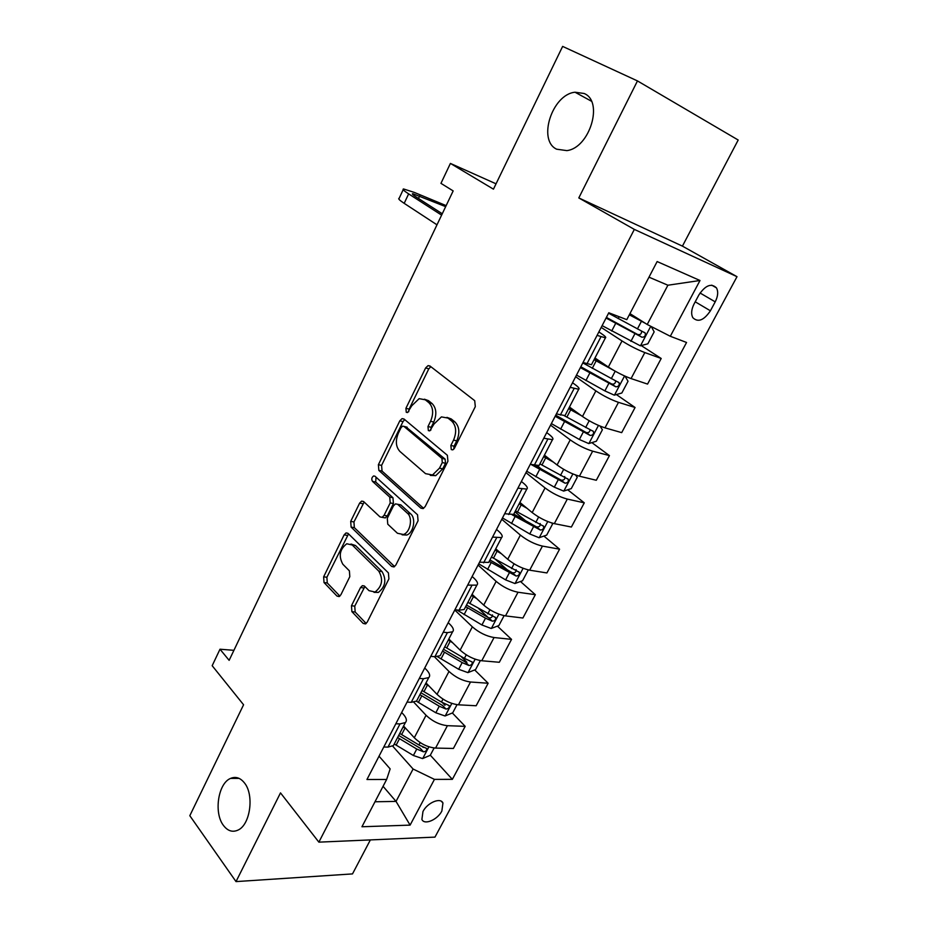 <?xml version="1.0" encoding="UTF-8"?>
<svg xmlns="http://www.w3.org/2000/svg" width="928" height="928" viewBox="0 0 928 928"><rect width="100%" height="100%" fill="white"/><g stroke="black" fill="none" stroke-linecap="round" stroke-linejoin="round"><path stroke-width="1.39" d="M451.275 449.593L452.806 449.871L454.395 448.328L475.31 406.638L474.707 400.676L429.896 365.957L428.052 365.62L425.627 367.94L405.919 408.308L406.267 412.299L407.601 412.554L411.73 405.803L419.143 398.646L425.291 399.806L428.898 402.706C433.225 407.23 433.794 413.412 430.58 421.254L427.982 426.52L428.353 430.604L429.78 430.87L433.991 424.05L441.415 416.892L448.004 418.087L451.739 421.103C456.24 425.778 456.843 432.112 453.548 440.081L450.869 445.428L451.275 449.593M244.412 782.872C240.294 777.757 235.677 776.26 230.573 778.406C218.138 783.255 213.626 812.882 223.451 825.433C227.638 830.931 232.429 832.52 237.823 830.177C250.282 825.096 254.458 794.855 244.412 782.872M584.118 93.484L575.035 92.22C552.067 94.412 537.347 140.395 556.661 149.199L566.846 150.614C589.709 147.993 603.896 101.314 584.118 93.484M441.856 811.049L442.946 803.045C440.603 797.117 427.356 802.662 422.971 811.513L421.892 819.436C424.305 825.421 437.506 819.795 441.856 811.049M351.468 605.752L351.886 611.645L363.15 623.396L365.458 623.929L367.221 622.12L388.902 578.886L388.426 572.912L348.035 533.403L346.028 532.939L344.126 534.876L323.64 576.833L324.011 582.54L336.968 596.066L339.114 596.576L340.889 594.755L349.81 576.671L349.392 570.859L342.826 564.224C338.407 556.046 339.718 549.225 346.782 543.762L352.257 545.014L378.763 571.114C383.45 579.35 382.22 586.31 375.063 592.018L369.008 590.672L364.553 586.183L362.349 585.672L360.516 587.54L351.468 605.752L354.751 606.135L355.169 612.016L366.189 623.477M637.466 80.922L578.805 197.931L682.428 246.129L738.189 140.024L637.466 80.922L562.635 46.4L493.452 189.161L450.405 163.421L440.951 183.35L453.166 190.913L229.135 660.342L219.994 649.217L212.176 665.712L243.577 704.77L189.811 815.7L236.014 881.6L352.501 873.909L370.365 839.91M578.805 197.931L634.334 229.402L318.872 842.148L280.5 792.883L236.014 881.6M420.871 508.15L423.11 508.59L425.198 506.537L447.922 461.239L447.366 455.277L403.97 418.992L402.056 418.621L399.817 420.813L378.392 464.696L378.844 470.403L420.871 508.15L423.122 508.59M418.064 520.759L395.873 565.001L393.959 566.927L391.674 566.44L351.12 527.104L350.703 521.385L359.623 503.115L361.618 501.12L363.614 501.549L379.981 516.896L382.081 517.337L384.076 515.33L390.212 502.93L389.737 497.106L372.499 481.377C371.281 479.231 371.664 477.421 373.636 475.948L375.016 476.238L417.554 514.785L418.064 520.759M698.923 294.872L694.074 303.955C691.337 309.488 690.931 314.07 692.845 317.712C698.065 322.666 703.911 320.357 710.407 310.799L715.21 301.855C718.005 296.264 718.423 291.601 716.462 287.877C711.277 282.947 705.431 285.279 698.923 294.872M634.334 229.402L737.006 276.683L434.965 837.114L318.872 842.148M700.002 280.5L670.306 336.272L647.222 324.475L667.893 285.221L700.002 280.5L657.14 261.557L626.794 319.65L608.791 312.771L366.954 779.497L386.64 779.462L390.154 768.894L379.03 756.181M430.314 755.206L452.354 779.346L686.558 342.478L670.306 336.272M452.354 779.346L434.443 779.381L410.095 825.12L361.943 826.755L386.64 779.462M682.428 246.129L737.006 276.683M233.914 650.319L219.994 649.217M496.039 183.814L450.405 163.421M667.893 285.221L648.985 277.17M647.222 324.475L629.95 313.618M383.067 786.306L396.036 801.409L413.088 769.022L392.683 746.135M452.342 712.982L465.183 726.346L453.398 748.455L435.568 748.084C427.704 747.318 420.616 743.862 414.294 737.748L403.587 726.021M465.183 726.346L447.412 725.684C439.582 724.803 432.46 721.323 426.056 715.268L413.807 702.218M474.695 669.946L488.151 683.24L476.157 705.756L458.455 704.816C450.637 703.83 443.491 700.338 437.018 694.341L426.01 682.904M488.151 683.24L470.519 682.01C462.724 680.908 455.555 677.382 448.99 671.454L434.339 656.664M497.396 626.122L511.537 639.369L499.322 662.279L481.771 660.759C473.988 659.553 466.784 656.003 460.149 650.145L448.839 639.009M511.537 639.369L494.056 637.536C486.307 636.202 479.068 632.641 472.352 626.841L454.766 610.032M520.469 581.508L535.34 594.686L522.905 618.013L505.505 615.89C497.779 614.452 490.506 610.856 483.72 605.126L472.074 594.303M535.34 594.686L518.021 592.238C510.319 590.66 503.022 587.053 496.144 581.392L478.059 565.071M543.901 536.071L559.584 549.179L546.917 572.947L529.679 570.186C522 568.504 514.68 564.874 507.72 559.282L495.749 548.784M559.584 549.179L542.439 546.093C534.783 544.284 527.429 540.618 520.376 535.096L501.781 519.286M567.704 489.775L584.28 502.837L571.381 527.034L554.318 523.636C546.685 521.698 539.307 518.01 532.173 512.569L519.866 502.408M584.28 502.837L567.31 499.078C559.7 497.014 552.288 493.302 545.061 487.931L525.944 472.654M591.855 442.621L609.441 455.613L596.298 480.275L579.42 476.192C571.834 473.999 564.398 470.264 557.078 464.974L544.434 455.172M609.441 455.613L592.656 451.17C585.104 448.839 577.634 445.08 570.221 439.872L550.559 425.152M616.366 394.551L635.077 407.496L621.69 432.634L604.998 427.854C597.47 425.395 589.964 421.602 582.471 416.475L569.456 407.044M635.077 407.496L618.489 402.346C610.995 399.748 603.455 395.92 595.869 390.885L575.65 376.733M641.202 345.564L661.2 358.475L647.558 384.088L631.063 378.578C623.604 375.84 616.03 371.989 608.35 367.036L594.964 357.988M661.2 358.475L644.821 352.57C637.397 349.694 629.787 345.819 622.015 340.947L601.205 327.41M374.993 801.769L396.036 801.409L410.095 825.12M598.85 331.946L600.915 333.291C604.952 335.982 606.471 337.49 605.439 337.838L597.075 335.379M572.518 382.765L574.525 384.18C578.446 386.988 579.838 388.681 578.712 389.25L570.163 387.324M546.696 432.599L548.645 434.072C552.45 437.007 553.738 438.874 552.496 439.663L543.773 438.236M521.374 481.481L523.264 483.012C526.953 486.063 528.125 488.093 526.791 489.091L517.917 488.151M496.526 529.436L498.359 531.013C501.944 534.192 503.011 536.372 501.584 537.579L492.548 537.103M472.143 576.485L473.93 578.121C477.398 581.404 478.372 583.735 476.853 585.139L467.677 585.116M448.212 622.665L449.952 624.347C453.328 627.734 454.198 630.216 452.586 631.794L447.4 632.641L443.271 632.212M424.734 667.998L426.416 669.726C429.687 673.206 430.476 675.828 428.771 677.591L423.481 678.716L419.328 678.426M401.673 712.495L403.309 714.27C406.487 717.854 407.183 720.604 405.397 722.541L400.014 723.921L395.827 723.77M537.184 465.752L541.998 469.545M514.947 511.862L525.735 520.875M495.506 559.398L507.697 570.186M478.767 608.675L488.372 617.677M460.914 656.328L466.912 662.256M442.331 702.554L444.988 705.326M422.634 746.808L423.191 747.411M591.82 364.043L591.472 364.704L583.004 362.523M565.442 414.758L565.013 415.593L556.371 413.923M539.586 464.476L539.064 465.485L530.271 464.313M514.228 513.254L513.625 514.425L504.658 513.729M489.346 561.092L488.662 562.414L479.556 562.182M464.94 608.026L464.174 609.51L459.035 610.218L454.929 609.719M440.986 654.089L440.139 655.725L434.907 656.711L430.766 656.351M417.484 699.294L416.568 701.069L411.232 702.322L407.056 702.102M394.4 743.676L393.414 745.59L387.985 747.098L383.786 747.017M413.088 769.022L434.443 779.381M453.757 449.233L454.07 446.194L456.75 440.87C460.033 432.912 459.418 426.602 454.929 421.927L451.739 421.103M446.925 417.368L451.182 418.922L454.929 421.927M424.409 399.191L428.469 400.652L432.077 403.552C436.404 408.076 436.972 414.248 433.77 422.066L431.172 427.321L430.824 430.151M430.836 366.688L428.794 368.857L409.097 409.132L408.714 411.742M404.747 419.642L403.007 421.602L381.594 465.392L382.046 471.076L423.62 508.347M442.296 462.55L441.914 458.386L403.958 426.404L402.601 426.149L401.035 427.669L398.379 433.109C395.27 440.73 395.78 446.855 399.922 451.46L425.546 473.663L432.506 474.974L439.501 468.141L442.296 462.55L445.51 463.281L445.115 459.128L441.914 458.386M405.93 426.892L445.115 459.128M430.302 475.391L435.719 475.67L442.714 468.849L439.501 468.141M445.51 463.281L442.714 468.849M394.586 566.579L354.357 527.649L351.12 527.104M364.17 502.083L353.939 521.954L354.357 527.649M383.299 517.557L385.317 517.917L387.312 515.922L393.437 503.544L392.962 497.744L375.712 482.026L372.499 481.377M376.026 477.154L375.712 482.026M397.462 533.275L403.425 534.505C410.304 532.405 413.064 517.801 407.438 513.265L397.625 504.298L395.49 503.869L393.449 505.899L387.289 518.334L387.765 524.181L397.462 533.275M402.114 534.83L406.673 535.05C413.552 532.974 416.301 518.404 410.675 513.868L407.438 513.265M397.578 504.264L400.85 504.913L410.675 513.868M364.901 586.519L354.751 606.135M373.996 592.331L378.334 592.435C385.48 586.751 386.709 579.791 382.023 571.578L378.763 571.114M350.935 544.028L355.505 545.525L382.023 571.578M348.534 533.89L326.888 577.262L327.271 582.97L339.88 596.101M645.447 323.362L629.323 314.812M639.52 319.638L629.59 314.314M651.282 326.552L654.159 331.864L647.848 343.812L640.308 345.796L602.121 325.635M606.065 318.037L641.909 337.224C644.67 337.177 645.772 335.774 645.204 333.013L608.559 313.223M641.573 331.076C641.689 333.86 640.401 335.02 637.71 334.532L606.39 317.399M446.148 205.622L414.19 192.363L403.529 188.964C402.218 189.173 403.912 190.82 408.633 193.882L441.612 215.134M403.204 189.648L399.168 198.29C397.822 198.557 399.504 200.251 404.19 203.348L436.984 224.82M442.262 213.765L416.138 196.98C412.96 194.915 411.812 193.813 412.682 193.662L445.66 206.642M604.928 364.716L594.442 358.997M614.603 370.864L594.071 359.704M625.008 376.153L628.036 381.269L621.841 392.996L614.278 395.154L604.882 390.897L576.508 375.074M580.371 367.616L615.774 386.802C618.5 386.732 619.602 385.375 619.08 382.707L582.819 362.906M615.612 380.898C615.473 383.473 614.174 384.505 611.703 383.995L580.812 366.769M574.896 410.988L569.084 407.752M581.392 415.698L568.62 408.645M600.033 426.08L602.4 429.757L596.321 441.252L588.735 443.572L579.362 439.489L551.371 423.597M555.153 416.278L590.15 435.441C592.818 435.348 593.92 434.026 593.444 431.462L564.317 415.732M590.092 429.757C589.767 432.123 588.468 433.04 586.183 432.529L555.71 415.21M547.137 457.272L544.214 455.602M553.436 462.156L543.646 456.68M575.627 475.032L577.239 477.328L571.277 488.615L563.667 491.098L554.318 487.165L526.698 471.204M531.199 464.545L565.001 483.175C567.623 483.059 568.725 481.771 568.284 479.312L539.887 463.896M564.7 476.528C565.233 479.208 564.038 480.414 561.138 480.147L535.096 465.473M520.689 503.104L519.784 502.558M526.895 508.219L519.135 503.811M551.754 522.986L552.554 524.03L546.696 535.108L539.064 537.73L529.749 533.96L502.477 517.94M512.221 514.831L540.305 530.016C542.892 529.888 543.994 528.635 543.599 526.257L515.446 510.91M540.189 523.52C540.514 526.06 539.296 527.185 536.558 526.895L513.799 514.066M501.364 553.714L495.076 550.084M528.287 569.92L522.557 580.754L514.912 583.526L505.621 579.896L478.709 563.818M489.172 561.428L516.072 576.01C518.613 575.847 519.715 574.629 519.367 572.332L491.457 557.044M516.107 569.63C516.246 572.042 515.017 573.098 512.43 572.773L489.938 559.967M476.632 598.548L471.447 595.521M504.101 615.67L498.858 625.576L491.19 628.476L481.922 624.985L456.831 609.951M465.659 606.657L485.495 618.187L492.281 621.157C494.786 620.983 495.877 619.788 495.564 617.572L467.898 602.353M492.443 614.893C492.42 617.178 491.19 618.164 488.731 617.828L466.506 605.021M452.574 642.686L448.247 640.123M480.344 660.585L475.588 669.587L467.898 672.626L458.664 669.274L437.459 656.699M442.563 651.062L462.179 662.592L468.918 665.492C471.389 665.295 472.48 664.135 472.19 662L464.394 658.37L444.767 646.839M468.918 665.492L465.462 662.082L443.491 649.275M429.107 686.117L425.465 683.936M457.028 704.677L452.725 712.82L445.034 715.987L435.824 712.774L416.405 701.197M419.885 694.678L439.269 706.208L445.974 709.038C448.398 708.818 449.488 707.681 449.233 705.616L441.45 702.055L422.043 690.525M445.974 709.038L442.61 705.535L420.894 692.74M406.162 728.851L403.088 726.972M434.13 747.991L430.267 755.299L422.565 758.582L413.378 755.496L394.249 743.978M397.602 737.528L416.765 749.047L423.435 751.808C425.824 751.576 426.915 750.45 426.683 748.467L418.911 744.964L399.724 733.445M423.435 751.808L420.164 748.223L398.692 735.44M414.294 737.748L426.056 715.268M437.018 694.341L448.99 671.454M460.149 650.145L472.352 626.841M483.72 605.126L496.144 581.392M507.72 559.282L520.376 535.096M532.173 512.569L545.061 487.931M557.078 464.974L570.221 439.872M582.471 416.475L595.869 390.885M608.35 367.036L622.015 340.947M586.925 363.834L600.961 336.783M631.063 378.578L644.821 352.57M604.998 427.854L618.489 402.346M560.326 415.06L574.096 388.542M579.42 476.192L592.656 451.17M534.261 465.288L547.752 439.292M554.318 523.636L567.31 499.078M508.695 514.53L521.93 489.044M529.679 570.186L542.439 546.093M483.627 562.832L496.608 537.834M505.505 615.89L518.021 592.238M459.035 610.218L471.76 585.696M481.771 660.759L494.056 637.536M434.907 656.711L447.4 632.641M458.455 704.816L470.519 682.01M411.232 702.322L423.481 678.716M435.568 748.084L447.412 725.684M387.985 747.098L400.014 723.921M700.048 292.993L715.21 301.855M695.223 301.809L710.407 310.799M456.75 440.87L453.548 440.081M451.182 418.922L448.004 418.087M431.172 427.321L427.982 426.52M433.77 422.066L430.58 421.254M432.077 403.552L428.898 402.706M428.469 400.652L425.291 399.806M409.097 409.132L405.919 408.308M428.794 368.857L425.627 367.94M454.07 446.194L450.869 445.428M382.046 471.076L378.844 470.403M381.594 465.392L378.392 464.696M403.007 421.602L399.817 420.813M407.148 427.193L403.958 426.404M394.203 566.811L391.674 566.44M353.939 521.954L350.703 521.385M362.848 503.718L359.623 503.115M387.312 515.922L384.076 515.33M393.437 503.544L390.212 502.93M392.962 497.744L389.737 497.106M400.85 504.913L397.625 504.298M363.788 587.958L360.516 587.54M355.505 545.525L352.257 545.014M339.509 596.379L336.968 596.066M327.271 582.97L324.011 582.54M326.888 577.262L323.64 576.833M347.362 535.398L344.126 534.876M365.91 623.686L363.15 623.396M355.169 612.016L351.886 611.645M640.506 345.75L650.772 326.285M618.164 318.606L619.138 316.726M611.691 331.029L615.658 323.42M637.42 328.953L641.434 321.308M630.889 341.376L634.891 333.767M637.71 334.532L641.909 337.224M408.633 193.882L404.19 203.348M419.711 195.901L418.482 198.488M614.464 395.096L624.567 375.956M592.261 368.358L596.17 360.853M585.916 380.55L589.802 373.079M611.285 378.705L615.218 371.212M604.882 390.897L608.803 383.438M611.703 383.995L615.774 386.802M588.92 443.514L598.467 425.418M566.857 417.159L570.697 409.805M560.64 429.13L564.444 421.799M585.649 427.518L589.199 420.755M579.362 439.489L583.213 432.158M586.183 432.529L590.15 435.441M563.853 491.028L572.866 473.941M541.929 465.056L545.687 457.84M535.816 476.795L539.562 469.614M560.489 475.426L563.679 469.348M554.318 487.165L558.099 479.973M561.138 480.147L565.001 483.175M539.249 537.672L547.752 521.559M517.464 512.07L521.153 504.983M511.467 523.589L515.133 516.536M535.792 522.429L538.634 517.024M529.749 533.96L533.449 526.895M536.558 526.895L540.305 530.016M515.098 583.457L523.102 568.284M493.441 558.215L497.06 551.255M487.548 569.525L491.156 562.6M511.56 568.574L514.054 563.818M505.621 579.896L509.252 572.959M512.43 572.773L516.072 576.01M491.388 628.407L498.904 614.15M469.858 603.513L473.419 596.681M464.081 614.626L467.619 607.828M487.757 613.884L489.926 609.754M481.922 624.985L485.495 618.187M488.731 617.828L492.281 621.157M468.095 672.556L475.148 659.182M446.704 648.011L450.196 641.294M441.02 658.915L444.5 652.233M464.394 658.37L466.25 654.843M458.664 669.274L462.179 662.592M445.22 715.906L451.832 703.389M423.957 691.696L427.39 685.108M418.377 702.415L421.799 695.849M441.45 702.055L442.992 699.109M435.824 712.774L439.269 706.208M422.75 758.501L428.922 746.808M401.615 734.616L404.991 728.144M396.14 745.149L399.492 738.7M418.911 744.964L420.164 742.586M413.378 755.496L416.765 749.047M239.146 778.395L230.573 778.406M591.403 101.198L575.035 92.22M441.45 801.374L442.946 803.045M591.472 364.704L605.439 337.838M565.013 415.593L578.712 389.25M539.064 465.485L552.496 439.663M513.625 514.425L526.791 489.091M488.662 562.414L501.584 537.579M464.174 609.51L476.853 585.139M440.139 655.725L452.586 631.794M416.568 701.069L428.771 677.591M393.414 745.59L405.397 722.541M711.73 285.151L716.462 287.877M430.337 366.293L428.052 365.62M404.156 419.154L402.056 418.621M435.719 475.67L432.506 474.974M363.532 501.48L361.618 501.12M385.317 517.917L382.081 517.337M375.005 476.226L373.636 475.948M406.673 535.05L403.425 534.505M364.275 585.928L362.349 585.672M378.334 592.435L375.063 592.018M347.861 533.252L346.028 532.939M643.812 332.131L645.204 333.013M617.978 381.953L619.08 382.707M592.505 430.778L593.444 431.462M567.449 478.651L568.284 479.312M542.857 525.631L543.599 526.257M518.694 571.752L519.367 572.332M494.984 617.039L495.564 617.572"/></g></svg>
